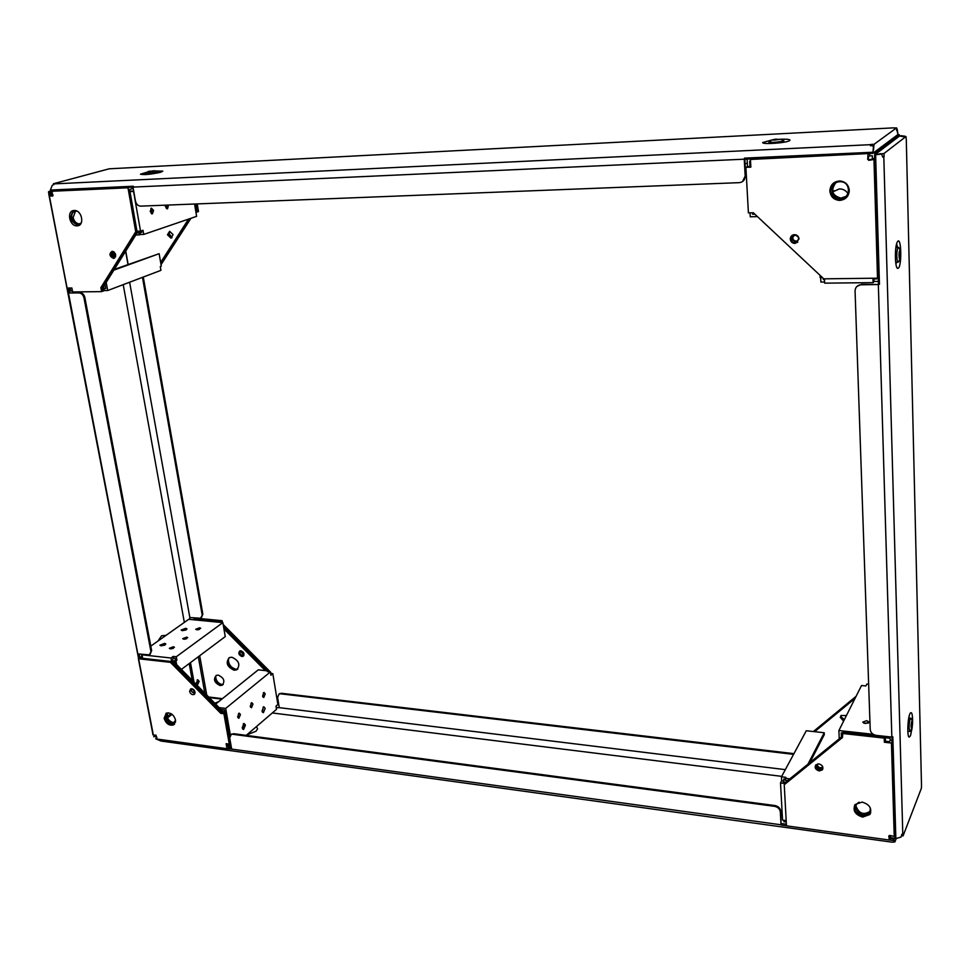 <?xml version="1.0" encoding="UTF-8"?>
<svg xmlns="http://www.w3.org/2000/svg" width="970" height="970" viewBox="0 0 970 970"><rect width="100%" height="100%" fill="white"/><g stroke="black" fill="none" stroke-linecap="round" stroke-linejoin="round"><path stroke-width="1.45" d="M889.454 835.497L889.745 836.855L890.618 835.728L890.678 837.716L889.332 840.032L888.799 835.995L889.599 835.4L894.231 836.382L894.849 835.024M846.422 715.545L841.002 715.484L840.311 717.448L843.621 721.11M844.349 719.667L840.808 716.49L844.118 720.128M815.734 764.978C815.527 767.5 816.873 769.125 819.747 769.84L822.912 768.737M818.874 763.887L815.806 764.894C814.412 767.731 815.54 769.743 819.201 770.932L822.293 769.913C823.651 767.076 822.511 765.063 818.874 763.887M854.618 805.209C853.903 810.665 856.752 814.242 863.167 815.94L870.733 812.739M862.112 802.081L855.055 804.566C852.533 810.508 855.067 814.691 862.657 817.092L869.847 814.509C872.236 808.568 869.653 804.421 862.112 802.081M889.332 840.032L786.464 825.846L784.245 784.718L784.827 783.627L842.433 736.933M784.245 784.718L842.457 737.552L842.821 732.374L884.713 737.006L884.846 741.153L889.563 741.686L890.157 740.316L892.036 740.534M842.287 733.441L884.228 738.097L884.713 737.006M884.228 738.097L884.361 742.244L884.846 741.153M884.361 742.244L891.442 743.044L894.231 836.382M892.073 741.601L891.442 743.044M859.056 802.19L856.595 803.96L855.528 807.343C858.438 814.703 863.057 816.449 869.399 812.557L870.393 809.283L869.981 807.282M856.268 804.445L856.037 806.203C858.947 813.563 863.567 815.297 869.896 811.417L870.199 810.944M817.746 763.899L816.704 765.863C817.783 768.749 819.601 769.501 822.148 768.107L822.681 766.627M817.298 764.263L817.261 764.772C818.292 767.622 820.099 768.385 822.645 767.064M842.396 736.242L785.482 782.39L783.287 782.111L783.869 781.02L781.674 780.741L780.51 782.923L782.547 820.087L786.185 820.584M842.421 736.861L785.482 782.39M884.907 741.165L884.773 736.873L842.894 732.386M842.881 732.241L843.415 731.174L873.521 734.496M885.428 741.226L885.283 736.375M784.9 783.481L780.51 782.923M789.822 778.861L785.336 778.304L785.445 780.28L787.725 780.559M785.336 778.304L785.845 777.346L781.456 776.8L806.3 730.749L824.221 732.75L824.306 734.642L809.829 762.638M873.23 734.314L838.892 730.531L839.232 738.813M842.518 732.98L841.269 732.847L841.439 737.018M890.157 740.316L890.096 738.243L885.319 737.721M869.484 708.391L869.532 710.04M866.659 720.661L862.754 722.141L865.288 723.535L869.205 722.056L866.659 720.661M863.676 723.123L868.344 723.123M855.613 697.272L813.976 731.61M856.086 696.314L813.381 731.538M855.067 698.364L814.63 731.683M855.552 697.394L814.048 731.61M840.905 715.593L840.808 716.466M838.892 730.531L861.518 685.523L865.895 685.948L866.853 684.044L868.647 684.214M807.937 764.19L824.221 732.75M785.397 779.249L783.76 779.055L783.869 781.02M783.833 820.268L783.918 821.711L786.258 822.026M781.674 780.741L781.456 776.8M890.678 837.716L895.298 838.347M890.618 835.728L891.745 835.885M868.283 158.983L867.713 159.419L869.241 159.88L868.283 158.983L868.671 156.328L869.702 155.879L869.629 153.502M847.95 193.563C845.925 190.472 843.063 188.92 839.377 188.907L832.733 191.878M792.223 235.322L790.926 238.62C791.362 241.409 792.987 242.827 795.788 242.888L797.776 242.197M790.271 239.141C790.708 241.93 792.332 243.361 795.133 243.421L799.037 238.947C798.613 236.183 797.013 234.752 794.248 234.655C791.714 235.067 790.392 236.571 790.271 239.141M834.054 182.675L830.478 190.581C831.241 196.304 834.503 199.42 840.262 199.929L845.973 198.013M829.859 191.054C830.635 196.789 833.897 199.905 839.656 200.414C845.658 199.747 848.871 196.389 849.296 190.35C848.592 184.773 845.464 181.632 839.887 180.953C833.642 181.451 830.308 184.821 829.859 191.054M878.238 277.408L877.51 278.184L823.785 278.839L753.314 212.745L748.404 212.891L745.894 167.349L750.828 166.743L746.706 166.913M869.241 159.88L874.685 158.292M874.697 158.765L873.97 159.613L870.332 159.601M868.671 160.317L872.054 159.82M745.894 167.349L750.853 167.131L750.44 159.456L869.047 153.527M877.51 278.184L873.97 159.613M867.713 159.419L868.017 154.097M751.374 158.898L750.44 159.456M840.541 198.571C850.993 198.668 850.993 181.632 840.493 181.742L839.923 181.742C829.253 181.766 829.689 199.056 840.299 198.583L840.541 198.571M835.485 183.209C830.465 190.666 832.272 195.625 840.893 198.098L845.804 196.486M795.57 241.736L795.776 241.724C799.729 239.287 799.559 237.08 795.267 235.092L795.097 235.104C791.108 237.517 791.265 239.723 795.57 241.736M793.654 235.552C792.053 238.511 792.902 240.402 796.212 241.215L797.849 240.73M746.694 166.864L750.804 166.294M873.546 278.232L874.2 281.458L873.109 282.622L824.67 283.155L824.5 278.827M872.976 278.232L873.109 282.622M820.038 275.322L820.135 277.602L822.451 277.578M747.094 159.092L747.506 166.44M750.04 212.842L750.259 216.807L757.424 216.589M752.49 212.769L752.574 214.237L754.83 214.164M750.525 161.141L749.689 161.178L749.968 166.331M834.127 190.678L832.781 192.048M897.674 134.745L899.251 134.66L874.916 152.993L873.267 153.066M899.287 136.224L899.251 134.66M820.681 277.602L820.875 282.064L824.621 282.015M823.227 278.305L823.275 279.554L824.039 278.827M752.574 214.237L753.908 213.303M824.524 279.542L823.275 279.554M874.128 278.948L876.71 278.911L876.686 278.184M874.2 281.458L878.359 281.409M900.681 258.396L899.772 259.39M897.274 262.07L895.856 263.61M869.702 155.879L872.345 155.758L872.43 158.401M897.602 247.411L896.716 244.331L896.013 247.447M874.964 154.642L874.916 152.993M53.593 190.763L52.016 191.248L52.647 196.098L49.361 195.879L51.931 194.764L51.167 190.787M173.072 234.607L169.641 231.284L167.458 234.764L170.902 238.087L173.072 234.607M172.042 237.686L169.277 233.94L169.617 231.296L168.598 234.364L172.054 237.674L170.902 238.087M112.168 251.278L112.12 251.278C108.882 253.776 109.331 256.153 113.466 258.408L113.526 258.396C116.752 255.886 116.291 253.522 112.168 251.278C110.386 254.407 111.247 256.638 114.727 257.959L114.739 257.959M73.696 210.538C68.918 217.001 70.458 221.972 78.327 225.428L78.946 225.379M77.079 225.84C84.924 225.974 82.098 210.041 74.326 210.49L74.193 210.502C66.312 210.441 69.294 226.398 77.03 225.84L78.327 225.428M132.041 187.186L132.32 188.713L129.628 189.526L136.988 231.296L102.141 287.168L102.881 291.158L101.632 291.63L72.617 291.946L71.865 287.993L67.088 288.041L49.361 195.879M129.653 187.295L127.979 187.792L135.739 231.721L136.988 231.296M135.739 231.721L100.88 287.629L102.141 287.168M100.88 287.629L101.632 291.63M52.986 195.516L52.295 195.431L52.998 195.043M127.979 187.792L52.016 191.248M52.913 194.715L51.931 194.764M77.091 211.205L75.963 211.072C72.762 211.545 71.38 213.824 71.816 217.923C72.883 221.9 75.042 224.046 78.291 224.361L81.25 222.954M75.514 211.108L73.114 217.522C74.169 221.487 76.327 223.633 79.588 223.961L80.037 223.924M113.551 251.63L112.011 254.37L114.739 257.014L115.6 256.71L114.739 257.014M113.757 251.751L113.272 253.922L115.648 256.553M102.868 291.097L102.299 287.108L103.56 286.635L138.152 231.212M102.299 287.108L137.146 231.248L140.529 231.139L133.557 191.429L129.992 191.587M103.038 291.097L104.287 290.624L103.56 286.635M133.678 190.957L129.931 191.26M194.582 204.015L196.607 216.358L143.742 234.425L143.014 230.29L140.529 231.139M135.776 235.007L139.28 234.898L138.916 232.836L140.007 232.473L140.371 234.534L143.742 234.425M139.28 234.898L140.371 234.534M138.916 232.836L137.097 232.897M70.155 288.005L70.713 290.939L72.423 290.915M104.287 290.563L107.706 290.527L106.203 282.391M103.911 288.575L105.706 288.551L104.942 284.416M71.744 287.993L72.047 288.951M114.399 252.273L113.514 254.734M115.406 253.764L114.569 256.092M165.349 205.167L165.373 206.61L167.507 208.877L168.537 205.046M166.864 205.106L166.355 208.598M153.587 210.429L151.381 208.138L150.217 211.521L152.411 213.8L153.587 210.429M150.883 208.477L151.902 210.49L151.235 213.533M197.213 211.933L196.061 203.967M197.237 203.918L198.486 211.545L197.359 211.933M160.85 263.646L189.817 218.686M161.032 264.701L190.944 218.298M160.644 262.458L188.544 219.123M160.826 263.513L189.671 218.735M195.94 212.369L194.727 204.015M195.916 203.967L197.225 211.981L196.098 212.357M158.437 229.405L160.935 228.556M125.748 251.084L128.137 264.41M159.589 229.017L160.317 228.92M113.842 270.157L159.129 253.691L161.287 266.144L160.28 266.52L160.947 270.351L107.706 290.527M159.129 253.691L114.29 269.43M140.007 232.473L141.693 232.412L141.414 230.836M132.32 188.713L133.278 188.677M127.979 264.458L125.615 251.291M141.475 654.313L141.85 656.29L138.37 658.751L153.042 735.042L155.976 735.163L156.982 739.043L155.709 738.837L160.996 741.031L891.891 842.154L894.328 842.033L893.528 838.953L894.328 842.033M218.262 675.12L216.274 675.399C213.06 679.4 214.334 682.783 220.081 685.535L222.118 685.244C225.295 681.219 224.009 677.848 218.262 675.12M216.164 675.447C214.491 679.727 216.128 682.831 221.063 684.759L223.197 684.42M231.891 657.236L229.453 657.575C225.355 662.571 226.919 666.79 234.122 670.209L236.619 669.846C240.657 664.826 239.081 660.619 231.891 657.236M229.15 657.721C226.834 663.068 228.823 666.972 235.104 669.445L237.892 668.936M240.924 650.773L239.857 650.931C238.038 653.137 238.717 654.993 241.894 656.496L242.985 656.338C244.792 654.132 244.113 652.276 240.924 650.773M240.051 650.858C239.372 653.21 240.317 654.835 242.876 655.732L243.773 655.647M245.446 725.099L244.016 723.462L242.16 727.876L243.591 729.513L245.446 725.099M242.621 729.052L243.894 724.905L243.421 723.717M265.174 708.379L263.779 706.754L262.009 711.058L263.391 712.683L265.174 708.379M262.458 712.222L263.185 707.033M164.621 643.352L159.868 645.22L161.117 645.85L165.87 643.983L164.621 643.352M165.046 645.038L161.02 645.838M185.755 628.269L181.135 630.063L182.384 630.682L187.016 628.899L185.755 628.269M186.143 629.93L182.299 630.67M190.908 688.809L190.666 690.567L194.788 693.805M195.018 692.059C194.17 689.585 192.727 688.53 190.666 688.894L189.587 691.404C190.435 693.877 191.89 694.932 193.951 694.556L195.018 692.059M166.1 713.229L165.203 717.497C167.034 722.735 170.126 724.954 174.442 724.141L174.6 724.056M175.485 719.825C173.666 714.599 170.587 712.368 166.27 713.144L164.124 718.333C165.967 723.584 169.047 725.803 173.363 724.99L175.485 719.825M243.87 655.465L240.257 650.797M222.433 684.687L222.312 684.674C217.983 683.462 215.776 680.613 215.716 676.138M236.547 669.397L236.34 669.385C231.005 667.894 228.35 664.401 228.362 658.909M197.165 679.934L197.71 681.17L196.692 684.893M195.976 684.165L197.698 679.727L199.165 681.34L197.274 685.475M171.108 713.726L167.192 716.781M172.042 714.344L167.519 717.873M189.211 663.553L192.278 680.419M194.024 690.058L194 691.877M190.484 662.607L194.024 682.201M142.432 657.102L141.002 658.133L171.496 661.54L221.827 712.489L224.967 712.889L230.302 743.226L229.272 744.111L226.131 743.687L227.016 748.707L156.982 739.043M138.37 658.751L170.405 662.34L171.496 661.54M170.405 662.34L220.772 713.35L221.827 712.489M220.772 713.35L223.924 713.75L224.967 712.889M223.924 713.75L229.272 744.111M227.356 743.857L227.756 746.148L229.053 745.045L229.344 746.718L231.296 746.985M229.344 746.718L227.016 748.707M168.428 712.829L167.956 712.986C164.706 717.085 166.064 720.589 172.017 723.511L174.103 723.244L175.546 721.898M167.895 713.023C166.282 717.412 168.016 720.637 173.084 722.662L175.231 722.371M192.024 688.797C190.932 690.604 191.563 692.022 193.903 693.065L195.067 692.75M192.496 688.955L195.043 692.24M230.278 743.105L225.101 712.78L221.96 712.38L223.003 711.519L172.733 660.631L173.194 656.423L170.999 658.012L141.996 654.811L142.675 658.315M221.96 712.38L171.629 661.431L172.733 660.631M225.101 712.78L226.143 711.919L223.003 711.519M230.242 735.296L226.143 711.919M171.629 661.431L170.999 658.012M176.625 664.583L175.946 660.873L174.406 660.703L176.904 660.17L176.273 656.763L222.845 622.619L188.713 619.309L150.786 646.129M175.946 660.873L176.904 660.17M174.406 660.703L174.77 662.704M230.363 735.139L225.683 708.415L219.123 707.603M224.725 711.737L224.41 709.919L220.99 709.494M229.053 745.045L230.617 745.263L230.266 743.262M214.806 703.226L218.735 701.625M199.626 627.76L195.734 629.263L196.801 629.797L200.705 628.293L199.626 627.76M197.225 629.821L199.493 629.397M186.652 637.132L182.687 638.672L183.766 639.218L187.731 637.666L186.652 637.132M184.167 639.242L186.555 638.769M173.375 646.723L169.338 648.312L170.405 648.857L174.442 647.269L173.375 646.723M170.781 648.881L173.303 648.384M265.234 693.877L264.046 692.483L262.567 696.108L263.755 697.503L265.234 693.877M263.416 692.835L262.858 696.957M252.988 704.087L251.776 702.68L250.26 706.366L251.46 707.76L252.988 704.087M251.145 703.032L250.551 707.227M240.451 714.538L239.214 713.132L237.65 716.878L238.875 718.273L240.451 714.538M238.584 713.471L237.953 717.751M271.018 673.459L270.497 672.719M276.086 706.742L276.329 705.833M221.269 622.473L221.087 621.418L194.412 618.933M222.421 622.582L222.094 620.691L221.087 621.418M222.094 620.691L195.406 618.108L194.388 618.836M267.55 670.864L223.524 626.584M270.848 672.44L223.161 624.486M265.356 670.622L223.937 628.948M267.296 670.828L223.573 626.838M219.984 622.34L193.272 619.745M221.136 622.461L220.966 621.503L219.972 622.243M220.966 621.503L194.267 618.921L193.248 619.648M199.699 655.708L206.743 695.066M208.647 696.994L222.409 698.667M270.618 673.41L272.825 673.665L277.881 704.511L275.989 706.124L276.511 709.349L246.198 735.369M215.667 704.099L258.262 669.834L268.156 670.925L267.32 671.616L270.375 671.955L270.909 675.229L272.825 673.665M268.156 670.925L268.29 671.725M181.39 669.409L225.258 636.599L222.845 622.619M175.352 660L175.049 658.29L173.509 658.121M270.375 671.955L225.683 708.415M173.194 656.423L176.273 656.763M156.728 737.006L155.891 736.897L155.552 735.151M221.827 699.14L209.241 697.6M173.23 722.686L175.606 720.819M204.828 693.126L198.304 656.751M870.211 729.537C870.672 732.726 872.685 734.666 876.237 735.369L891.842 737.091L878.347 284.525L860.123 284.816C856.886 285.677 855.201 287.738 855.067 291.024L870.211 729.537M856.971 286.405L861.651 284.295L878.347 284.525M880.821 153.927L883.997 153.49L905.968 136.54L906.283 139.365L921.5 785.542L921.354 788.367L903.082 835.885L903.009 833.497L901.809 834.382L901.094 837.013L895.856 838.65L894.934 837.91L891.939 737.067M912.224 727.439L910.49 735.781L909.132 737.127C906.998 736.606 907.593 718.624 909.921 713.787L910.212 713.217C911.873 711.337 912.661 714.478 912.576 722.65M895.856 838.65L892.837 736.8L891.842 737.091M901.845 835.716L903.082 835.885M903.555 136.661L905.143 136.588M902.791 834.079L883.815 156.885L882.688 157.079L881.694 154.048L874.588 154.933L881.694 154.048M898.462 268.072L897.699 268.387C894.934 268.314 894.534 247.168 897.214 242.197L897.784 241.312C901.275 237.141 901.954 264.907 898.462 268.072M903.228 136.685L899.578 135.994L874.637 154.897L880.821 153.636M905.968 136.54L903.228 136.455M882.676 156.728L884.094 156.667L883.997 153.49M903.434 136.443L899.626 135.97L901.106 135.715L904.925 136.2M878.432 284.028L874.588 154.933M879.451 284.307L875.619 155.091M189.805 619.418L189.841 617.538L200.523 618.254L202.839 614.18L201.384 617.684M79.019 292.892L79.904 292.564C82.389 292.843 84.038 294.468 84.851 297.463L83.966 297.802C83.153 294.807 81.504 293.17 79.019 292.892L68.458 293.001L137.825 653.913L149.259 654.847L151.635 650.627L150.156 654.241M48.864 194.097L48.5 191.854L50.488 192.206L48.5 191.854M79.904 292.564L68.458 293.001M50.113 191.805L50.901 191.393L48.973 191.478L51.18 190.86M51.386 191.951L50.598 192.169L50.731 193.454M51.665 193.382L50.877 193.6M69.767 292.6L68.882 288.029M51.058 195.164L50.488 192.206M68.349 292.843L67.427 288.041M49.676 195.746L49.046 192.424M48.791 194.121L153.357 735.066M202.839 614.18L143.281 277.044M202.124 614.689L142.469 277.347M189.841 617.538L129.628 282.209M83.966 297.802L150.859 651.173M84.851 297.463L151.635 650.627M138.649 658.557L137.825 653.913M155.697 735.866L155.042 736.375L154.788 735.139M139.147 654.059L139.85 657.709M154.703 735.127L154.957 736.448L153.684 736.776M184.336 622.4L123.214 284.646M166.052 635.326L161.566 635.786L157.94 641.073M739.382 182.651C743.081 182.13 745.021 179.935 745.178 176.067L744.245 159.189L132.999 187.101L135.448 201.057C136.236 204.161 137.922 205.858 140.517 206.137L739.382 182.651M745.178 176.067L742.535 181.596M896.619 130.307L896.583 128.767M870.927 145.706L870.89 144.457L870.442 145.73L872.551 145.633L873.8 147.561L872.879 153.357L873.473 146.446M770.144 141.147L768.955 141.899C771.162 142.578 775.272 142.445 781.311 141.462L783.772 140.541L780.68 139.231L771.89 140.032L780.68 139.231C786.197 139.037 789.301 139.304 790.004 140.044L789.592 140.674C786.355 142.99 761.886 144.663 762.711 142.529L771.865 140.007M745.675 175.764L744.875 159.201L744.451 158.134L744.245 159.189M872.927 153.321L874.067 144.3L896.559 127.87L897.977 134.515L872.879 153.321M893.843 128.004L896.559 127.87M870.89 144.457L874.067 144.3M896.947 130.465L898.014 134.49L897.165 129.046M744.875 159.201L872.879 153.357M744.451 158.134L872.563 152.254M870.611 144.663L54.684 183.851L52.162 185.476L50.404 190.047L133.314 186.228L132.999 187.101M155.576 170.987L162.802 171.132L160.729 172.236C150.92 174.382 144.166 175.036 140.456 174.2L147.367 172.09M745.009 163.578L747.337 163.469M53.58 184.737L53.398 183.754L109.186 168.804L893.794 127.846M54.684 183.851L53.398 183.754M132.999 187.137L51.252 190.872L50.404 190.047M278.875 694.18L281.409 693.271L279.02 694.096L277.602 697.43L279.263 707.651L276.232 707.639M231.005 734.629L233.637 733.696L231.139 734.569L229.708 737.988L231.66 749.095L781.032 824.791L780.329 811.938C779.831 808.931 777.928 807.064 774.606 806.337L775.018 805.561C778.328 806.288 780.244 808.155 780.729 811.15L781.032 824.791M227.065 748.67L231.66 749.095M156.74 737.091L156.17 737.527L156.788 737.612M156.8 737.697L155.709 738.837M231.466 747.955L228.387 747.543M793.945 753.654L281.409 693.271M793.569 754.357L280.742 693.829M785.324 769.634L279.263 707.651M232.909 734.314L774.606 806.337M233.637 733.696L775.018 805.561M894.413 840.299L894.886 841.948L896.219 838.541M893.855 838.153L892.024 838.747M893.576 838.856L894.522 840.311M892.23 837.934L891.951 838.638M781.517 823.554L786.379 824.233M890.193 838.492L893.528 838.953M781.274 825.082L786.464 825.797M889.357 839.984L893.334 840.529M781.699 776.364L272.303 712.962M246.756 734.896L255.983 731.259L257.608 728.785L256.48 726.542M911.315 718.734L910.672 718.164C909.654 719.667 909.12 722.917 909.072 727.912L910.078 731.501L911.606 728.955M912.588 723.159L911.982 728.361L911.048 726.809C911.157 722.868 911.582 720.989 912.297 721.171L912.588 723.159M912.418 725.148L911.751 722.044L911.303 727.767L911.897 727.924L912.418 725.148L911.254 725.014M146.203 172.951L156.558 172.284L157.71 171.738L157.031 171.496M148.495 171.399L155.018 170.781L148.495 171.399M153.163 170.744L150.289 171.654M150.192 171.096L148.434 171.605L149.647 171.763L153.284 171.156M147.816 171.763L145.573 173.412L145.755 174.564M899.129 248.15L898.171 247.398C897.25 248.708 896.801 251.679 896.826 256.31C897.02 260.518 897.553 262.433 898.438 262.058L899.93 259.087M900.778 253.764L900.354 258.238C899.687 259.863 899.238 258.99 899.02 255.643C899.069 251.836 899.469 250.114 900.221 250.454L900.778 253.764M900.572 255.813L899.808 251.121L899.311 257.159L899.99 258.275L900.572 255.813L899.335 255.837M900.39 252.248L899.626 252.261M775.527 139.171L772.799 139.728L773.539 140.153L779.735 139.438L775.527 139.171L775.563 140.019M783.857 142.238L783.772 140.48L782.681 140.08M170.938 648.821L171.993 648.518M780.729 811.15L780.329 811.938M869.896 811.417L869.399 812.557M822.633 767.149L822.148 768.107M869.847 814.509L870.332 813.357M822.293 769.913L822.839 768.81M795.133 243.421L795.788 242.888M839.656 200.414L840.262 199.929M796.418 241.203L795.776 241.724M113.526 258.396L114.715 257.984M151.781 213.824L152.411 213.8M79.588 223.961L78.291 224.361M175.17 722.395L174.103 723.244M173.363 724.99L174.442 724.141M193.951 694.556L194.643 694.023M243.652 655.817L242.985 656.338M237.601 669.082L236.619 669.846M223.1 684.468L222.118 685.244M896.971 267.647L897.699 268.387M789.325 140.808L790.004 140.044M279.687 693.538L279.02 694.096M231.139 734.569L231.866 733.951M909.714 731.453L907.823 731.247M912.297 721.171L911.182 718.418M910.672 718.164L908.781 717.97M155.018 170.781L157.71 171.738L157.916 172.915M243.3 723.826L243.822 726.87M897.917 262.058L895.662 262.094M900.221 250.454L898.851 247.58M898.171 247.398L895.904 247.447M768.919 141.826L769.004 143.536M771.89 140.032L768.955 141.899"/></g></svg>
